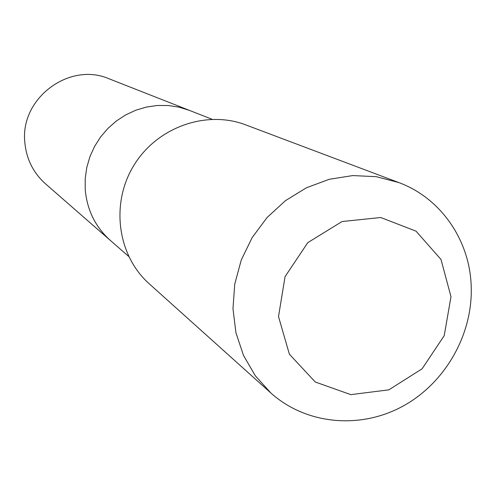 <?xml version="1.0" encoding="UTF-8"?>
<svg xmlns="http://www.w3.org/2000/svg" width="496" height="496" viewBox="0 0 496 496"><rect width="100%" height="100%" fill="white"/><g stroke="black" fill="none" stroke-linecap="round" stroke-linejoin="round"><path stroke-width="0.74" d="M128.675 256.42L110.335 240.411C95.43 227.013 87.06 210.075 85.225 189.596L85.213 178.461L86.8 167.388L89.95 156.612L94.6 146.376L100.651 136.884L107.973 128.359L116.405 120.962L125.773 114.867L135.861 110.199L146.456 107.049L157.337 105.481L168.268 105.518L179.019 107.161L189.367 110.36L109.238 78.864C69.428 61.318 19.747 98.487 24.85 142.519C26.418 159.092 33.288 172.856 45.471 183.799L110.335 240.411C95.43 227.013 87.06 210.075 85.225 189.596L85.213 178.461L86.8 167.388L89.95 156.612L94.6 146.376L100.651 136.884L107.973 128.359L116.405 120.962L125.773 114.867L135.861 110.199L146.456 107.049L157.337 105.481L168.268 105.518L179.019 107.161L189.367 110.36L212.021 119.263M398.765 182.553L245.749 124.887C206.138 109.709 156.823 127.292 133.74 165.596C110.379 203.732 117.484 255.595 149.203 283.768L270.872 393.018C306.088 424.576 359.885 429.524 402.529 406.385C445.197 383.241 473.066 334.44 471.2 286.068C469.774 240.213 440.851 198.047 398.765 182.553L376.284 176.681L352.78 175.572L329.177 179.304L306.423 187.773L285.448 200.669L267.108 217.49L252.166 237.559L241.236 260.071L234.751 284.096L232.971 308.655L235.935 332.748L243.493 355.421L255.31 375.77L270.872 393.018M450.988 296.738L441.018 259.482L416.039 231.161L380.736 217.515L342.042 221.538L307.793 242.643L285.057 276.644L278.51 316.56L289.385 354.206L315.276 382.013L350.796 394.636L388.858 389.844L422.096 368.807L444.211 335.656L450.988 296.738"/></g></svg>
